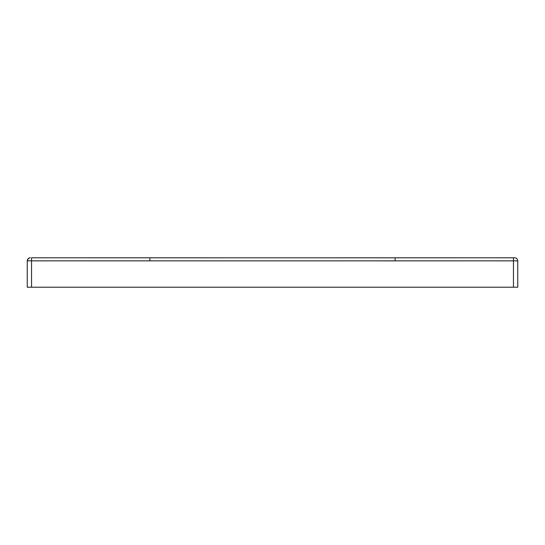 <?xml version="1.0" encoding="UTF-8"?>
<svg xmlns="http://www.w3.org/2000/svg" width="545" height="545" viewBox="0 0 545 545"><rect width="100%" height="100%" fill="white"/><g stroke="black" fill="none" stroke-linecap="round" stroke-linejoin="round"><path stroke-width="0.82" d="M31.542 287.215L27.25 287.215L27.25 260.851L513.458 260.851L513.458 287.215L31.542 287.215L31.542 257.785L395.132 257.819L395.132 260.885L382.447 260.885M27.25 260.912L27.25 260.851C28.115 258.555 29.137 257.533 30.322 257.785L30.316 257.785C28.463 257.989 27.441 259.011 27.25 260.851M513.458 287.215L517.75 287.215L517.75 260.851L513.458 260.851L513.458 257.785L149.868 257.819L149.868 260.885M517.75 260.851C517.559 259.011 516.537 257.989 514.684 257.785L395.132 257.812M149.868 257.812L31.542 257.785"/></g></svg>
